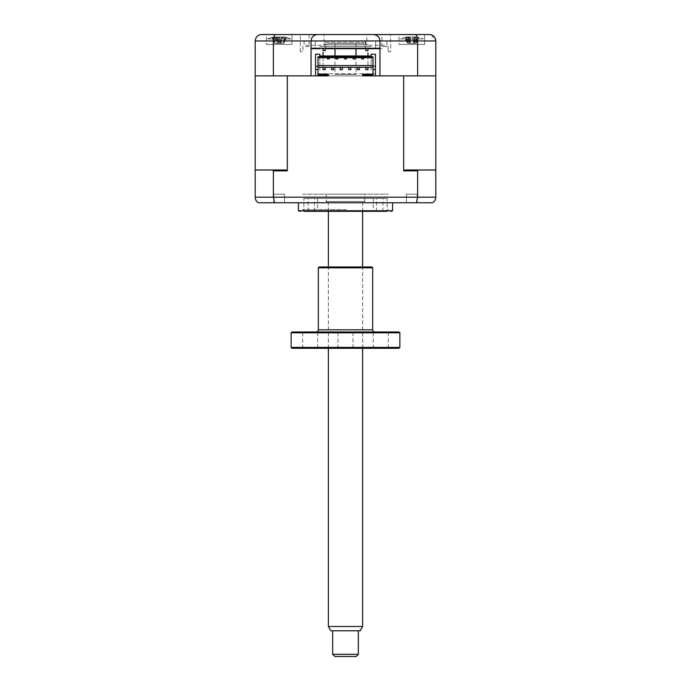 <?xml version="1.0" encoding="UTF-8"?>
<svg xmlns="http://www.w3.org/2000/svg" width="691" height="691" viewBox="0 0 691 691"><rect width="100%" height="100%" fill="white"/><g stroke="black" fill="none" stroke-linecap="round" stroke-linejoin="round"><path stroke-width="0.52" stroke-dasharray="3.46 2.59" d="M311.045 40.968L315.329 40.968L315.329 48.249L311.045 48.249L311.045 40.968L304.092 40.968L325.487 40.968L325.487 45.252L324.96 45.252L324.96 40.968L366.04 40.968L366.04 45.252L386.908 45.252L386.822 40.968L379.955 40.968L379.955 75.855L428.964 75.855L378.858 75.855M304.092 40.968L304.092 45.252L325.487 45.252M325.487 40.968L324.96 40.968M366.04 40.968L386.908 40.968L386.908 45.252M365.513 40.968L365.513 45.252M388.117 46.53L388.117 51.67L388.117 46.53L381.881 46.53L388.117 46.53M381.881 46.53L381.881 34.55L390.657 34.55L381.881 34.55L390.657 34.55L390.657 51.67L388.117 51.67L390.657 51.67M309.119 46.53L302.883 46.53L302.883 51.67L300.343 51.67L302.883 51.67L302.883 46.53L309.119 46.53L309.119 34.55L300.343 34.55L309.119 34.55M300.343 51.67L300.343 34.55M424.68 34.55L424.68 44.397L399.001 44.397L424.68 44.397L399.001 44.397L399.001 34.55L424.68 34.55L399.001 34.55L399.001 44.397L424.68 44.397L424.68 34.55L399.001 34.55L429.387 34.55M291.999 34.55L291.999 44.397L266.32 44.397L291.999 44.397L266.32 44.397L266.32 34.55L291.999 34.55L266.32 34.55L266.32 44.397L291.999 44.397L291.999 34.55L266.32 34.55L317.463 34.55M324.096 42.255L324.096 34.55L366.904 34.55L324.096 34.55L366.904 34.55L366.904 42.255L324.096 42.255L366.904 42.255M431.322 34.852L435.814 40.968L435.814 75.855L403.682 75.855L435.814 75.855L435.814 170.876L434.959 170.012L435.814 170.876L435.814 197.194C435.701 199.664 434.63 201.522 432.592 202.757L258.408 202.757M403.682 170.876L417.606 170.876L418.66 170.012L404.995 170.012L434.959 170.012L404.995 170.012L403.682 170.876L403.682 75.855L255.186 75.855L435.814 75.855M417.606 75.855L417.606 40.968C417.45 36.986 416.69 34.844 415.317 34.55M273.394 75.855L273.394 40.968C273.55 36.986 274.31 34.844 275.683 34.55M287.318 170.876L286.005 170.012L272.34 170.012L273.394 170.876L287.318 170.876L287.318 75.855L255.186 75.855L255.186 40.968C255.653 36.986 257.795 34.844 261.613 34.55M379.955 48.249L375.671 48.249L375.671 40.968L315.329 40.968L315.329 48.249L375.671 48.249L375.671 40.968L379.955 40.968M304.178 40.968L304.092 45.252M311.045 48.249L311.045 75.855L262.036 75.855L312.142 75.855M419.973 75.855L403.708 75.855L419.973 75.855M287.292 75.855L271.027 75.855L287.292 75.855M373.002 74.999L373.002 74.144L362.62 74.144L362.62 75.855L375.463 75.855L315.537 75.855L375.463 75.855L375.463 54.235L371.179 54.235M366.904 46.53L324.096 46.53L366.904 46.53A2.142 2.142 0 0 0 364.805 48.249M324.096 46.53A2.142 2.142 0 0 1 326.195 48.249M319.821 48.672L326.238 48.672M371.179 46.53L319.821 46.53L371.179 46.53M365.833 48.672L367.975 48.672L365.833 48.672M325.167 48.672L323.025 48.672L325.167 48.672M311.045 48.672L364.762 48.672M379.955 48.672L381.881 48.672L379.955 48.672M311.218 198.481L314.474 198.481L311.218 198.481M311.218 211.316L314.474 211.316L311.218 211.316M344.939 211.316L386.589 211.316L344.939 211.316M346.087 209.606L302.701 209.606L346.087 209.606M379.696 198.481L382.944 198.481L379.696 198.481M379.696 211.316L382.944 211.316L379.696 211.316M345.12 211.316L373.321 211.316L345.12 211.316M345.12 198.481L373.321 198.481L345.12 198.481M410.29 37.53L409.789 42.868L408.329 37.046L406.705 37.046A29.238 25.679 -125.2 0 0 404.589 37.53L405.833 37.53A29.238 25.679 125.2 0 1 408.061 37.046L412.302 37.046A29.238 11.436 -107.4 0 1 413.399 37.53L416.189 37.53A29.238 11.436 107.4 0 0 415.351 37.046L413.235 43.447L415.351 37.046L416.975 37.046A29.238 25.679 125.2 0 1 419.091 37.53L417.848 37.53A29.238 25.679 -125.2 0 0 415.619 37.046L411.378 37.046A29.238 11.436 107.4 0 0 410.29 37.53L407.491 37.53A29.238 11.436 -107.4 0 1 408.329 37.046L410.445 43.447L409.858 42.868L411.378 37.046M405.781 37.34L407.224 42.868L404.589 37.53M416.543 38.912L400.288 38.912L416.543 38.912M409.918 43.447L414.876 43.447L408.804 43.447L410.152 43.447L409.236 42.868L407.82 37.046L406.826 37.046A29.238 23.753 -118.2 0 0 404.891 37.53L406.524 37.53A29.238 23.753 118.2 0 1 408.614 37.046L413.037 37.046A29.238 15.029 -108.7 0 1 414.427 37.53L417.019 37.53A29.238 15.029 108.7 0 0 415.861 37.046L416.854 37.046A29.238 23.753 118.2 0 1 418.789 37.53L417.157 37.53A29.238 23.753 -118.2 0 0 415.075 37.046L410.644 37.046A29.238 15.029 108.7 0 0 409.253 37.53L406.671 37.53A29.238 15.029 -108.7 0 1 407.82 37.046L407.88 36.865A29.963 29.963 0 0 0 400.288 38.912L423.402 38.912L400.288 38.912A29.963 29.963 0 0 1 407.396 36.925L406.705 37.046L407.388 42.868L408.061 37.046M409.789 42.868L407.491 37.53M413.304 43.447L410.445 43.447M408.554 43.447L407.224 42.868M419.091 37.53L416.302 42.868L416.975 37.046L416.293 36.934A29.963 29.963 0 0 1 423.402 38.912A29.963 29.963 0 0 0 415.801 36.865L413.529 43.447M416.457 42.868L417.183 39.24M410.376 43.447L415.127 43.447L416.302 42.868L415.619 37.046M415.127 43.447L413.235 43.447M412.302 37.046L413.823 42.868L416.189 37.53M413.9 42.868L413.399 37.53M285.124 37.383L283.664 42.868L284.303 37.046L282.567 37.046A29.238 10.754 107.2 0 1 283.353 37.53L280.52 37.53A29.238 10.754 -107.2 0 0 279.484 37.046L275.286 37.046A29.238 25.964 126.8 0 0 273.04 37.53L271.865 37.53A29.238 25.964 -126.8 0 1 274.007 37.046L275.752 37.046A29.238 10.754 -107.2 0 0 274.966 37.53L277.791 37.53A29.238 10.754 107.2 0 1 278.836 37.046L283.025 37.046A29.238 25.964 -126.8 0 1 285.279 37.53L286.454 37.53A29.238 25.964 126.8 0 0 284.303 37.046L283.751 36.951A29.963 29.963 0 0 1 290.712 38.912L267.598 38.912L290.712 38.912A29.963 29.963 0 0 0 286.065 37.4M274.966 37.53L277.229 42.868L277.791 37.53M275.839 43.447L282.481 43.447L275.839 43.447L274.647 42.868L274.007 37.046L274.56 36.951A29.963 29.963 0 0 0 267.598 38.912A29.963 29.963 0 0 1 272.254 37.4M275.942 36.891L277.29 42.868L278.836 37.046M284.545 39.396L285.288 37.34M283.828 42.868L286.454 37.53M280.486 43.447L282.567 37.046L281.03 42.868L279.484 37.046M275.286 37.046L274.647 42.868L273.031 37.34M277.229 42.868L277.782 43.447M282.481 43.447L283.664 42.868L283.025 37.046M280.537 43.447L283.353 37.53M281.09 42.868L280.52 37.53M274.491 42.868L271.865 37.53M323.025 50.555L323.025 48.249M323.025 66.647L323.025 55.954L323.025 66.647M323.025 44.397L325.167 44.397L325.167 48.249M406.239 37.34L407.578 42.868L404.891 37.53M413.762 43.447L414.453 42.868L415.861 37.046L415.421 36.848M416.803 38.497L415.965 42.868L416.854 37.046M407.578 42.868L408.614 37.046M408.804 43.447L407.716 42.868L406.826 37.046M414.427 37.53L414.453 42.868L413.037 37.046M414.54 42.868L417.019 37.53M414.876 43.447L415.965 42.868L415.075 37.046M416.112 42.868L418.789 37.53M409.253 37.53L409.236 42.868L410.644 37.046M409.141 42.868L406.671 37.53M367.975 50.555L367.975 48.249M367.975 44.397L365.833 44.397L365.833 48.249M367.975 55.954L367.975 69.523L367.975 55.954M406.489 194.197L406.489 202.757L417.191 202.757L406.489 202.757L417.191 202.757L406.489 202.757L406.489 194.197L417.191 194.197L417.191 202.757L417.191 194.197L406.489 194.197M273.809 194.197L273.809 202.757L284.511 202.757L273.809 202.757L284.511 202.757L273.809 202.757L273.809 194.197L284.511 194.197L284.511 202.757L284.511 194.197L273.809 194.197M298.417 202.757L392.583 202.757L298.417 202.757M298.417 210.746L392.583 210.746M303.859 211.316L387.141 211.316L303.859 211.316L387.141 211.316L387.141 198.481L303.859 198.481L303.859 211.316M359.406 69.644L359.406 67.511L357.273 67.511L357.273 69.644L359.406 69.644M350.847 69.644L350.847 67.511L348.713 67.511L348.713 69.644L350.847 69.644M342.287 69.644L342.287 67.511L340.153 67.511L340.153 69.644L342.287 69.644M333.727 69.644L333.727 67.511L331.594 67.511L331.594 69.644L333.727 69.644M367.975 67.511L365.833 67.511L365.833 69.644L367.975 69.644L367.975 67.511M325.167 67.511L323.025 67.511L323.025 69.644L325.167 69.644L325.167 67.511M315.537 73.712L315.537 75.855L315.537 73.712L375.463 73.712M319.821 54.235L315.537 54.235L315.537 75.855L328.38 75.855L328.38 74.144L317.998 74.144L317.998 74.999M322.386 74.144L318.11 74.144L318.11 75.855L322.386 75.855L318.11 75.855L318.11 74.144L322.386 74.144L322.386 75.855L322.386 74.144M373.002 65.585L373.002 57.664L317.998 57.664L317.998 65.585L373.002 65.585L373.002 67.295L317.998 67.295L317.998 65.585M335.973 57.664L335.973 58.951L337.899 58.951L337.899 57.664M346.459 57.664L346.459 58.951L344.541 58.951L344.541 57.664M355.027 57.664L355.027 58.951L353.101 58.951L353.101 57.664M375.463 66.224L373.002 66.224M375.463 69.437L373.002 69.437M369.253 75.423L370.756 75.855L369.253 75.423M372.89 75.855L372.89 74.144L372.89 75.855L368.614 75.855L372.89 75.855M369.253 75.855L370.756 75.855M368.614 74.144L368.614 75.855L368.614 74.144L372.89 74.144L368.614 74.144M373.002 57.664L373.002 56.809M373.002 74.144L373.002 67.295M317.998 56.809L317.998 57.664M317.998 67.295L317.998 74.144M315.537 69.437L317.998 69.437M315.537 66.224L317.998 66.224M319.821 55.954L319.821 70.292L319.821 55.954L371.179 55.954L371.179 70.292L371.179 55.954M315.537 75.855L375.463 75.855L315.537 75.855M405.617 75.855L418.072 75.855L405.617 75.855M324.096 75.855L366.904 75.855L324.096 75.855M272.928 75.855L285.383 75.855L272.928 75.855M255.186 75.855L255.186 170.876L256.041 170.012L255.186 170.876L255.186 197.194L273.394 197.194L273.394 170.876M255.186 170.876L256.041 170.012L272.34 170.012M417.606 170.876L417.606 197.194L416.466 202.757M435.814 170.876L434.959 170.012L418.66 170.012M303.859 198.481L387.141 198.481M274.534 202.757L273.394 197.194L435.814 197.194M276.668 37.53L278.482 42.868L279.7 37.53L276.668 37.53A29.238 3.783 -106.1 0 1 276.849 37.046L274.102 37.046A29.238 27.856 -154.9 0 0 271.762 37.53L272.168 37.53A29.238 27.856 154.9 0 1 274.552 37.046L278.162 37.046A29.238 3.783 -106.1 0 1 278.62 37.53L281.652 37.53A29.238 3.783 106.1 0 0 281.47 37.046L279.725 43.023M274.154 42.868L271.762 37.53L272.582 37.34L272.168 37.53L274.327 42.868L274.102 37.046M278.62 37.53L279.639 43.447L281.47 37.046L284.217 37.046A29.238 27.856 154.9 0 1 286.558 37.53L286.143 37.53A29.238 27.856 -154.9 0 0 283.768 37.046L280.157 37.046L278.499 42.868L278.672 43.447L282.723 43.447L275.597 43.447L278.672 43.447L276.858 36.977L278.594 43.023M286.558 37.53L283.992 42.868L284.217 37.046M280.157 37.046A29.238 3.783 106.1 0 0 279.7 37.53M282.723 43.447L283.992 42.868L283.768 37.046M284.165 42.868L286.143 37.53M275.597 43.447L274.327 42.868L274.552 37.046M279.838 42.868L281.652 37.53M335.014 43.542L355.986 43.542L335.014 43.542L335.014 48.672M335.014 55.954L335.014 74.352L355.986 74.352L335.014 74.352M355.986 43.542L355.986 48.672M355.986 55.954L355.986 74.352M327.525 43.542L363.475 43.542L327.525 43.542L326.238 44.82L364.762 44.82L326.238 44.82M363.475 43.542L364.762 44.82M363.475 202.757L327.525 202.757L363.475 202.757L364.762 201.478L326.238 201.478L364.762 201.478L364.762 194.197L326.238 194.197L364.762 194.197M327.525 202.757L326.238 201.478L326.238 194.197M302.701 194.197L388.299 194.197L302.701 194.197M359.622 202.757L331.378 202.757L359.622 202.757M334.798 656.45L356.202 656.45M358.344 654.308L332.656 654.308M330.851 630.771L360.149 630.771M362.62 626.487L328.38 626.487M345.5 202.757L328.38 202.757L345.5 202.757M345.5 630.771L358.344 630.771L345.5 630.771M345.5 43.542C332.302 43.542 332.302 43.542 345.5 43.542C358.698 43.542 358.698 43.542 345.5 43.542M317.687 348.281L302.701 348.281L317.687 348.281L317.687 331.974L302.701 331.974L317.687 331.974M302.701 348.281L302.701 331.974M291.999 348.281L399.001 348.281M399.856 347.426L291.144 347.426M291.144 332.829L399.856 332.829M399.001 331.974L291.999 331.974M374.816 331.974L316.184 331.974L374.816 331.974M318.318 267.814L372.682 267.814M371.818 266.959L319.182 266.959M388.299 348.281L373.313 348.281L388.299 348.281L388.299 331.974L373.313 331.974L388.299 331.974M373.313 348.281L373.313 331.974M352.989 348.281L338.011 348.281L352.989 348.281L352.989 331.974L338.011 331.974L352.989 331.974M338.011 348.281L338.011 331.974M361.548 266.959L329.452 266.959L361.548 266.959M361.548 348.281L329.452 348.281L361.548 348.281M255.186 40.968L435.814 40.968M279.812 42.868L278.162 37.046M372.682 329.832L318.318 329.832M308.056 211.316L308.056 198.481M386.589 211.316L388.299 209.606M376.526 211.316L376.526 198.481M317.679 198.481L317.679 211.316M373.321 198.481L373.321 211.316M382.944 211.316L382.944 198.481M304.411 211.316L302.701 209.606M314.474 211.316L314.474 198.481M405.971 37.392L406.498 39.24M273.195 37.383L273.774 39.396M275.951 36.891L277.825 43.447M406.576 37.426L406.878 38.497M408.26 36.848L410.152 43.447M272.6 37.349L273.757 41.382M285.711 37.349L284.554 41.382M328.38 348.281L328.38 266.959M328.38 211.316L328.38 202.757M362.62 348.281L362.62 266.959M362.62 211.316L362.62 202.757"/><path stroke-width="1.04" d="M435.814 40.968L435.814 75.855L417.606 75.855L417.606 40.968L311.045 40.968C311.451 37.098 313.593 34.956 317.463 34.55L429.387 34.55C433.205 34.844 435.347 36.986 435.814 40.968L417.606 40.968C417.45 36.986 416.69 34.844 415.317 34.55M390.657 34.55L424.68 34.55M417.606 75.855L379.955 75.855L379.955 48.249L311.045 48.249L311.045 75.855L255.186 75.855L255.186 40.968C255.653 36.986 257.795 34.844 261.613 34.55L291.999 34.55M381.881 34.55L366.904 34.55M324.096 34.55L317.463 34.55C313.593 34.956 311.451 37.098 311.045 40.968L273.394 40.968C273.55 36.986 274.31 34.844 275.683 34.55L317.463 34.55M261.613 34.55L275.683 34.55M373.537 34.55C377.407 34.956 379.549 37.098 379.955 40.968C379.549 37.098 377.407 34.956 373.537 34.55M429.387 34.55L431.322 34.852M311.045 48.249L311.045 40.968M273.394 75.855L273.394 40.968L255.186 40.968M378.858 75.855L362.62 75.855L362.62 74.999L373.002 74.999L373.002 69.437L375.463 69.437L375.463 66.224L373.002 66.224L373.002 69.437M371.179 55.954L371.179 54.235L371.179 55.954L319.821 55.954L319.821 54.235L315.537 54.235L315.537 75.855L312.142 75.855M379.955 48.249L379.955 40.968M326.195 48.249A2.142 2.142 0 0 1 326.238 48.672L364.762 48.672A2.142 2.142 0 0 1 364.805 48.249M367.975 48.672L379.955 48.672L367.975 48.672M311.045 48.672L319.821 48.672M323.025 52.326L323.025 55.954L323.025 52.326M323.025 48.249L323.025 50.555L325.167 50.555L325.167 48.249M367.975 48.249L367.975 50.555L365.833 50.555L365.833 48.249M367.975 53L367.975 55.954L367.975 53M392.583 202.757L392.583 210.746L298.417 210.746L298.417 202.757M387.141 211.316L303.859 211.316M300.559 211.316A4.284 4.284 0 0 1 298.417 210.746M390.441 211.316A4.284 4.284 0 0 0 392.583 210.746M359.406 69.644L359.406 67.511L357.273 67.511L357.273 69.644L359.406 69.644M350.847 69.644L350.847 67.511L348.713 67.511L348.713 69.644L350.847 69.644M342.287 69.644L342.287 67.511L340.153 67.511L340.153 69.644L342.287 69.644M333.727 69.644L333.727 67.511L331.594 67.511L331.594 69.644L333.727 69.644M367.975 67.511L365.833 67.511L365.833 69.644L367.975 69.644L367.975 67.511M325.167 67.511L323.025 67.511L323.025 69.644L325.167 69.644L325.167 67.511M403.682 170.876L404.995 170.012L418.66 170.012L417.606 170.876L403.682 170.876L403.682 75.855L375.463 75.855L375.463 69.437M287.318 170.876L273.394 170.876L272.34 170.012L286.005 170.012L287.318 170.876L287.318 75.855L328.38 75.855L328.38 74.144L317.998 74.144M327.413 58.951L327.413 57.664L327.413 58.951L329.339 58.951L329.339 57.664L329.339 58.951L327.413 58.951M335.973 57.664L335.973 58.951L337.899 58.951L337.899 57.664M344.541 57.664L344.541 58.951L346.459 58.951L346.459 57.664M353.101 57.664L353.101 58.951L355.027 58.951L355.027 57.664M361.661 58.951L361.661 57.664L361.661 58.951L363.587 58.951L363.587 57.664L363.587 58.951L361.661 58.951M317.998 65.585L373.002 65.585M317.998 57.664L373.002 57.664M373.002 74.144L362.62 74.144L362.62 74.999M328.38 74.999L317.998 74.999L317.998 56.809L373.002 56.809L373.002 66.224M317.998 69.437L315.537 69.437M317.998 66.224L315.537 66.224M375.463 66.224L375.463 54.235L371.179 54.235M319.821 54.235L319.821 55.954M272.34 170.012L256.041 170.012L255.186 170.876L255.186 197.194L417.606 197.194L416.466 202.757L432.592 202.757C434.63 201.522 435.701 199.664 435.814 197.194L435.814 170.876L434.959 170.012L418.66 170.012M255.186 75.855L255.186 170.876M435.814 75.855L435.814 170.876M417.606 170.876L417.606 197.194L435.814 197.194M273.394 170.876L273.394 197.194L274.534 202.757L416.466 202.757M373.002 67.295L317.998 67.295M258.408 202.757C256.37 201.522 255.299 199.664 255.186 197.194C255.299 199.664 256.37 201.522 258.408 202.757L274.534 202.757M335.014 48.672L335.014 55.954M355.986 48.672L355.986 55.954M358.344 654.308L356.202 656.45L334.798 656.45L332.656 654.308L358.344 654.308L358.344 630.771M362.62 626.487L360.149 630.771L330.851 630.771L328.38 626.487L362.62 626.487L362.62 348.281M291.999 348.281L291.144 347.426L399.856 347.426L399.001 348.281L291.999 348.281M399.856 332.829L291.144 332.829L291.999 331.974L399.001 331.974L399.856 332.829L399.856 347.426M291.144 332.829L291.144 347.426M316.184 331.974A2.142 2.142 0 0 0 318.318 329.832L372.682 329.832A2.142 2.142 0 0 0 374.816 331.974M372.682 267.814L318.318 267.814L319.182 266.959L371.818 266.959L372.682 267.814L372.682 329.832M318.318 267.814L318.318 329.832M332.656 654.308L332.656 630.771M328.38 626.487L328.38 348.281M328.38 266.959L328.38 211.316M362.62 266.959L362.62 211.316"/></g></svg>
